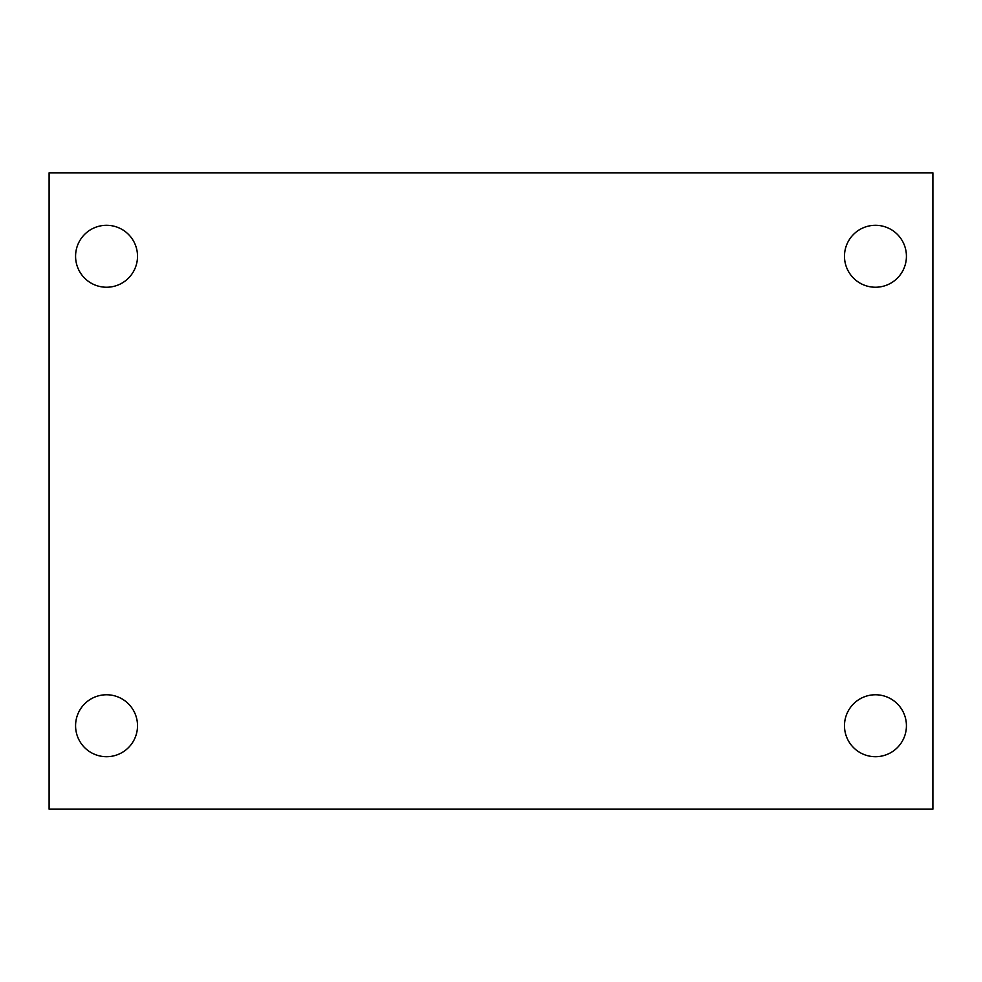 <?xml version="1.0" encoding="UTF-8"?>
<svg xmlns="http://www.w3.org/2000/svg" width="982" height="982" viewBox="0 0 982 982"><rect width="100%" height="100%" fill="white"/><g stroke="black" fill="none" stroke-linecap="round" stroke-linejoin="round"><path stroke-width="1.47" d="M49.1 172.832L932.9 172.832L932.9 809.168L49.1 809.168L49.1 172.832M106.547 694.765A30.97 30.97 0 0 1 137.517 725.735A30.97 30.97 0 0 1 106.547 756.705A30.97 30.97 0 0 1 75.577 725.735A30.97 30.97 0 0 1 106.547 694.765M875.453 694.765A30.97 30.97 0 0 1 906.423 725.735A30.97 30.97 0 0 1 875.453 756.705A30.97 30.97 0 0 1 844.483 725.735A30.97 30.97 0 0 1 875.453 694.765M875.453 225.295A30.97 30.97 0 0 1 906.423 256.265A30.97 30.97 0 0 1 875.453 287.235A30.97 30.97 0 0 1 844.483 256.265A30.97 30.97 0 0 1 875.453 225.295M106.547 225.295A30.97 30.97 0 0 1 137.517 256.265A30.97 30.97 0 0 1 106.547 287.235A30.97 30.97 0 0 1 75.577 256.265A30.97 30.97 0 0 1 106.547 225.295"/></g></svg>
